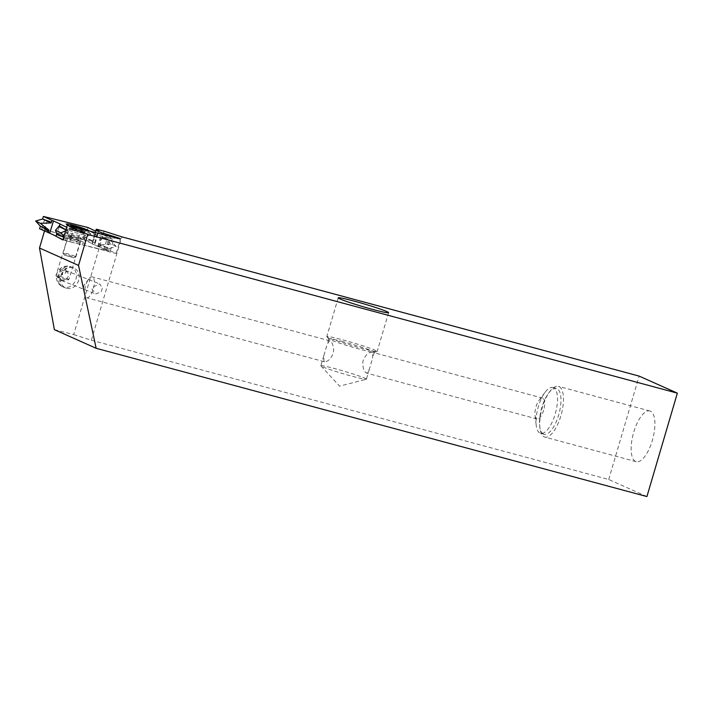 <?xml version="1.0" encoding="UTF-8"?>
<svg xmlns="http://www.w3.org/2000/svg" width="713" height="713" viewBox="0 0 713 713"><rect width="100%" height="100%" fill="white"/><g stroke="black" fill="none" stroke-linecap="round" stroke-linejoin="round"><path stroke-width="0.53" stroke-dasharray="3.56 2.67" d="M55.988 236.324L60.168 223.962M65.623 230.807L66.772 230.308L65.89 229.889M66.781 230.308L65.917 229.8L66.781 230.308L67.583 227.714L112.244 238.802L101.38 234.033M66.665 227.278L67.583 227.714M89.25 230.923A12.148 1.069 -162.8 0 1 89.392 231.253A12.148 1.069 -162.8 0 1 83.813 230.415A12.148 1.069 -162.8 0 1 69.642 225.914A12.139 1.069 17.2 0 0 81.861 229.907A12.139 1.069 17.2 0 0 89.392 231.253A12.139 1.069 17.2 0 0 89.25 230.923M101.326 234.007L95.89 231.475M39.58 228.766L84.259 239.853L92.039 243.579L92.842 240.985L96.38 237.215L90.872 234.737L87.262 230.121L95.284 233.089L95.685 231.262M63.011 239.684L69.758 241.654L73.564 229.328M83.956 242.42A12.148 1.069 17.2 0 0 68.02 237.153A12.148 1.069 17.2 0 0 62.441 236.315A12.148 1.069 17.2 0 0 67.913 239.033A12.148 1.069 17.2 0 0 80.008 242.75A12.148 1.069 17.2 0 0 85.613 243.481A12.148 1.069 17.2 0 0 83.956 242.42M92.039 243.579L95.48 231.279M69.758 241.654L108.438 251.136L91.665 243.605M63.769 240.049L64.571 237.447L63.778 237.072M63.76 237.153L64.571 237.447L63.76 237.153M63.912 236.609L64.571 237.447M103.572 250.049L107.378 237.723M108.438 251.136L109.241 248.543L100.631 244.612L111.558 244.292L116.183 246.538L109.241 248.543L100.399 245.37L100.631 244.612M116.183 246.538L111.442 241.395L112.244 238.802M111.451 241.404L102.832 237.474L103.064 236.716L111.442 241.395L103.064 236.716L103.626 234.88M102.832 237.474L111.558 244.292M99.829 247.206L100.39 245.37L109.241 248.543M98.332 246.716L102.137 234.381M95.284 233.089L96.38 237.215M84.259 239.853L85.061 237.26L92.61 241.743L85.061 237.26L92.842 240.985M95.284 233.08L87.262 230.121L95.043 233.846M87.262 230.121L88.064 227.527M90.872 234.737L85.061 237.26M78.261 238.249L82.075 225.923M44.456 229.853L48.261 217.527M80.052 237.679A9.447 0.829 -162.8 0 1 67.655 233.579A9.447 0.829 -162.8 0 1 66.362 232.714A9.447 0.829 -162.8 0 1 66.389 232.679A9.447 0.829 -162.8 0 1 69.464 233.035A9.447 0.829 -162.8 0 1 70.721 233.329A9.447 0.829 -162.8 0 1 84.41 238.249A9.447 0.829 -162.8 0 1 84.41 238.294A9.447 0.829 -162.8 0 1 81.309 237.973A9.447 0.829 -162.8 0 1 80.052 237.679M71.781 229.898A9.447 0.829 17.2 0 0 70.525 229.604A9.447 0.829 17.2 0 0 67.423 229.283A9.447 0.829 17.2 0 0 67.423 229.328A9.447 0.829 17.2 0 0 69.633 230.557A9.447 0.829 17.2 0 0 81.113 234.247A9.447 0.829 17.2 0 0 82.369 234.541A9.447 0.829 17.2 0 0 85.444 234.898A9.447 0.829 17.2 0 0 85.471 234.862A9.447 0.829 17.2 0 0 80.997 232.714A9.447 0.829 17.2 0 0 71.781 229.898M543.636 410.251A10.793 4.135 105.1 0 1 537.406 419.03A10.793 4.135 105.1 0 1 537.014 418.968A10.793 4.135 105.1 0 1 536.773 418.887A10.793 4.135 105.1 0 1 535.026 415.34A10.793 4.135 105.1 0 1 539.081 400.269A10.793 4.135 105.1 0 1 542.228 398.068A10.793 4.135 105.1 0 1 542.629 398.121A10.793 4.135 105.1 0 1 542.86 398.211A10.793 4.135 105.1 0 1 543.636 410.251M372.418 352.32L371.731 352.169C368.461 352.284 365.626 355.003 363.238 360.332L362.872 361.99C362.721 367.846 363.88 371.518 366.33 373.006L366.91 373.131L369.352 369.191L372.605 358.14L372.418 352.32L371.731 352.169M553.457 387.667A23.752 9.109 -74.9 0 0 552.932 387.48A23.752 9.109 -74.9 0 0 545.142 392.203A23.752 9.109 -74.9 0 0 538.36 406.66A23.752 9.109 -74.9 0 0 536.221 425.358A23.752 9.109 -74.9 0 0 540.062 433.165A23.752 9.109 -74.9 0 0 540.588 433.352A23.752 9.109 -74.9 0 0 555.365 413.478A23.752 9.109 -74.9 0 0 553.457 387.667M364.806 378.175A23.752 1.328 -163.6 0 1 366.411 379.173A23.752 1.328 -163.6 0 1 366.277 379.263A23.752 1.328 -163.6 0 1 346.67 374.735A23.752 1.328 -163.6 0 1 322.445 366.767A23.752 1.328 -163.6 0 1 320.912 365.912A23.752 1.328 -163.6 0 1 320.841 365.769A23.752 1.328 -163.6 0 1 339.54 369.904A23.752 1.328 -163.6 0 1 364.806 378.175M343.167 341.732A23.752 1.328 16.4 0 0 328.791 338.773A23.752 1.328 16.4 0 0 328.853 338.925A23.752 1.328 16.4 0 0 330.395 339.78A23.752 1.328 16.4 0 0 354.619 347.748A23.752 1.328 16.4 0 0 374.218 352.275A23.752 1.328 16.4 0 0 374.361 352.186A23.752 1.328 16.4 0 0 372.756 351.179A23.752 1.328 16.4 0 0 343.167 341.732M323.969 361.598L323.782 355.787L327.035 344.727L329.415 340.796L330.057 340.921C332.044 342.053 333.247 345.047 333.675 349.905L333.185 353.452C330.868 358.799 328.051 361.562 324.736 361.758L323.969 361.598L324.736 361.758M329.415 340.796L330.057 340.921M102.28 288.204L101.237 291.733L95.8 293.979L92.057 289.255L92.2 287.366L99.838 283.961L102.28 288.204M59.188 274.434A5.401 4.545 111.4 0 0 61.63 280.583A5.401 4.545 111.4 0 0 68.261 274.87A5.401 4.545 111.4 0 0 65.569 270.53A5.401 4.545 111.4 0 0 59.188 274.434M92.503 276.965A10.793 4.135 -74.9 0 0 92.262 276.885A10.793 4.135 -74.9 0 0 91.799 276.831A10.793 4.135 -74.9 0 0 88.724 279.033A10.793 4.135 -74.9 0 0 84.669 294.095A10.793 4.135 -74.9 0 0 86.416 297.651A10.793 4.135 -74.9 0 0 86.647 297.731A10.793 4.135 -74.9 0 0 87.111 297.784A10.793 4.135 -74.9 0 0 93.528 288.114A10.793 4.135 -74.9 0 0 92.503 276.965M62.985 271.894L62.263 274.87L65.195 273.364L66.478 271.591L62.985 271.894M59.945 269.986L60.872 269.969A10.793 9.082 111.4 0 0 62.53 286.697A10.793 9.082 111.4 0 0 63.19 286.991A10.793 9.082 111.4 0 0 64.081 287.286A10.793 9.082 111.4 0 0 75.631 280.129A10.793 9.082 111.4 0 0 71.728 267.188A10.793 9.082 111.4 0 0 71.068 266.894A10.793 9.082 111.4 0 0 70.168 266.6A10.793 9.082 111.4 0 0 64.491 267.215L64.286 266.956C61.585 267.375 60.142 268.382 59.945 269.986L62.263 274.87M64.464 267.125L66.478 271.591M60.872 269.969L63.047 268.846L64.286 266.956M66.799 288.346A10.793 9.082 111.4 0 0 78.492 280.797A10.793 9.082 111.4 0 0 73.787 267.954A10.793 9.082 111.4 0 0 72.886 267.669A10.793 9.082 111.4 0 0 61.193 275.218A10.793 9.082 111.4 0 0 65.908 288.061A10.793 9.082 111.4 0 0 66.799 288.346M54.384 329.647L73.697 334.584L104.125 231.181M44.5 231.012L44.821 229.934L92.547 241.778L95.676 231.164M73.697 334.584L91.353 340.226L121.789 236.832M91.353 340.226L608.715 479.501L646.914 496.56M650.434 411.178A26.256 10.071 -74.9 0 0 649.864 410.973A26.256 10.071 -74.9 0 0 633.518 432.951A26.256 10.071 -74.9 0 0 635.631 461.48A26.256 10.071 -74.9 0 0 636.21 461.685A26.256 10.071 -74.9 0 0 652.547 439.716A26.256 10.071 -74.9 0 0 650.434 411.178M608.715 479.501L639.151 376.108M58.261 237.411L56.033 236.172M55.703 235.994L44.821 229.934M92.547 241.778L95.159 243.391L92.235 243.891L116.255 253.213C115.354 253.463 112.155 252.723 106.656 250.976L62.913 240.005M71.692 238.659A6.747 0.597 -162.8 0 1 80.462 241.939A6.747 0.597 -162.8 0 1 76.336 241.244A6.747 0.597 -162.8 0 1 67.566 237.964A6.747 0.597 -162.8 0 1 71.692 238.659M60.035 276.394A6.747 0.597 -162.8 0 1 68.796 279.683A6.747 0.597 -162.8 0 1 68.564 279.754A6.747 0.597 -162.8 0 1 64.669 278.979A6.747 0.597 -162.8 0 1 56.051 275.895A6.747 0.597 -162.8 0 1 55.908 275.699A6.747 0.597 -162.8 0 1 60.035 276.394M105.248 250.513L109.49 236.101M328.577 337.73A26.256 1.471 -163.6 0 1 326.875 336.786A26.256 1.471 -163.6 0 1 326.804 336.625A26.256 1.471 -163.6 0 1 347.472 341.197A26.256 1.471 -163.6 0 1 375.412 350.341A26.256 1.471 -163.6 0 1 377.186 351.447A26.256 1.471 -163.6 0 1 377.043 351.545A26.256 1.471 -163.6 0 1 361.286 348.185A26.256 1.471 -163.6 0 1 328.577 337.73M544.171 436.864A26.256 10.071 -74.9 0 0 544.75 437.069A26.256 10.071 -74.9 0 0 561.086 415.1A26.256 10.071 -74.9 0 0 558.974 386.562A26.256 10.071 -74.9 0 0 558.404 386.357A26.256 10.071 -74.9 0 0 549.785 391.571A26.256 10.071 -74.9 0 0 539.919 428.228A26.256 10.071 -74.9 0 0 544.171 436.864M543.538 434.101A23.752 9.109 105.1 0 1 539.688 426.294A23.752 9.109 105.1 0 1 548.618 393.139A23.752 9.109 105.1 0 1 556.398 388.416A23.752 9.109 105.1 0 1 556.924 388.603A23.752 9.109 105.1 0 1 558.832 414.413A23.752 9.109 105.1 0 1 544.055 434.279A23.752 9.109 105.1 0 1 543.538 434.101M366.33 373.006L366.91 373.131M76.541 227.679L84.758 229.782M74.17 227.073L75.489 227.411M72.156 230.192L83.724 233.445L75.694 230.344L69.696 228.989L72.574 230.201L73.225 226.725M75.168 256.466A6.479 0.57 17.2 0 0 67.165 253.676A6.479 0.57 17.2 0 0 63.199 252.999A6.479 0.57 17.2 0 0 63.207 253.062A6.479 0.57 17.2 0 0 63.609 253.356A6.479 0.57 17.2 0 0 70.168 255.744A6.479 0.57 17.2 0 0 75.533 256.867A6.479 0.57 17.2 0 0 75.578 256.823A6.479 0.57 17.2 0 0 75.168 256.466M72.182 237.429A6.479 0.57 17.2 0 0 68.225 236.743A6.479 0.57 17.2 0 0 68.216 236.761A6.479 0.57 17.2 0 0 68.626 237.117A6.479 0.57 17.2 0 0 71.042 238.142A6.479 0.57 17.2 0 0 77.289 240.085A6.479 0.57 17.2 0 0 80.596 240.584A6.479 0.57 17.2 0 0 80.596 240.566A6.479 0.57 17.2 0 0 80.186 240.228A6.479 0.57 17.2 0 0 77.77 239.203A6.479 0.57 17.2 0 0 72.182 237.429M73.243 257.625L64.277 255.067L73.243 257.625M65.373 240.397L69.179 228.071M106.46 250.602L110.265 238.276M82.655 239.506L86.46 227.171M41.568 229.301L45.374 216.975M62.53 286.697A10.793 6.319 117 0 1 62.227 286.564A10.793 6.319 117 0 1 59.812 279.184A10.793 6.319 117 0 1 64.83 269.523A10.793 6.319 -63 0 1 71.728 267.188M94.642 242.946L98.305 230.504M94.936 243.481L98.751 230.513M92.057 243.721L95.979 230.415M92.235 243.891L96.166 230.54M97.672 246.422L101.701 232.714M98.626 246.787L102.307 234.265M110.372 250.664L114.24 237.527M106.656 250.976L110.907 236.538M74.197 230.967L75.311 227.367M70.801 229.461L71.915 225.861M71.14 229.319L72.182 225.95M73.314 229.711L74.419 226.11M75.694 230.344L76.523 227.67M79.223 231.467L80.114 228.588M81.264 232.251L82.378 228.65M82.619 232.982L83.697 229.506M82.28 233.124L83.385 229.524M80.106 232.732L81.22 229.131M77.726 232.09L78.831 228.499M81.032 238.195A6.702 0.588 17.2 0 0 78.537 237.135A6.702 0.588 17.2 0 0 72.744 235.299A6.702 0.588 17.2 0 0 68.644 234.639A6.702 0.588 17.2 0 0 69.072 234.978A6.702 0.588 17.2 0 0 71.567 236.039A6.702 0.588 17.2 0 0 81.442 238.588A6.702 0.588 17.2 0 0 81.032 238.195M66.389 232.679L62.441 236.315M84.41 238.294L85.471 234.862M85.444 234.898L81.442 238.588L80.596 240.566M84.41 238.249L85.613 243.481M66.362 232.714L67.423 229.283M67.423 229.328L68.644 234.639L63.199 252.999M542.629 398.121L372.159 352.231M535.026 415.34L536.221 425.358M539.081 400.269L545.142 392.203M320.912 365.912L339.602 386.143L366.277 379.263M328.791 338.773L327.035 344.727M323.782 355.787L320.841 365.769M61.63 280.583L95.8 293.979M329.843 340.841L92.262 276.885M88.724 279.033L83.671 285.753L84.669 294.095M65.569 270.53L99.838 283.961M73.787 267.954L71.068 266.894A10.793 10.793 0 0 0 57.281 272.518A10.793 10.793 0 0 0 63.19 286.991L65.908 288.061M80.462 241.939L68.796 279.683M56.051 275.895L61.63 280.022L68.564 279.754M95.159 243.391L98.964 230.477M92.013 243.748L95.658 231.36M116.255 253.213L120.461 238.891M338.22 297.847L326.804 336.625M374.218 352.275L377.043 351.545M636.21 461.685L544.75 437.069M539.688 426.294L539.919 428.228M548.618 393.139L549.785 391.571M544.055 434.279L540.588 433.352M537.014 418.968L366.544 373.077M374.361 352.186L372.605 358.14M369.352 369.191L366.411 379.173M324.228 361.687L86.647 297.731M67.566 237.964L55.908 275.699M388.603 312.677L377.186 351.447M328.853 338.925L326.875 336.786M649.864 410.973L558.404 386.357M556.398 388.416L552.932 387.48M71.897 230.183L73.002 226.582M72.574 230.201L73.599 226.877M69.696 228.989L70.801 225.397M73.457 229.836L74.304 227.099M73.216 229.631L74.33 226.039M81.523 232.26L82.637 228.659M80.845 232.233L81.835 229.033M83.724 233.445L84.838 229.853M79.963 232.607L81.068 229.007M80.204 232.803L81.309 229.212M64.277 255.067L63.207 253.062M75.578 256.823L80.596 240.584M73.528 257.919L75.533 256.867"/><path stroke-width="1.07" d="M52.013 220.37L43.395 216.44L42.593 219.034L51.443 222.206L51.202 222.955L40.276 223.285L35.65 221.03L42.593 219.034L51.443 222.206L52.013 220.37L60.168 223.962L59.232 225.834L65.917 229.8L59.224 225.834L55.454 230.361L60.953 232.83L65.623 230.807M63.011 239.684L55.988 236.324L56.782 233.73L55.454 230.361M65.89 229.889L58.992 226.591M59.794 223.998L66.665 227.278M67.878 225.156A12.148 1.069 -162.8 0 1 66.22 224.096A12.148 1.069 -162.8 0 1 71.826 224.827A12.148 1.069 -162.8 0 1 89.25 230.923A12.139 1.069 17.2 0 0 88.653 230.54A12.139 1.069 17.2 0 0 73.644 225.299A12.139 1.069 17.2 0 0 66.22 224.096A12.139 1.069 17.2 0 0 66.995 224.711A12.139 1.069 17.2 0 0 69.642 225.914A12.148 1.069 -162.8 0 1 67.878 225.156M95.711 231.181L88.064 227.527L43.395 216.44M56.042 236.146L49.696 233.187L53.502 220.861M35.65 221.03L40.383 226.173L39.58 228.766L49.696 233.187M56.55 234.488L63.76 237.153L56.55 234.488M63.778 237.072L56.782 233.73M60.953 232.83L63.912 236.609M48.199 232.696L49.001 230.103L40.276 223.285M42.593 219.034L51.202 222.955M40.383 226.173L48.76 230.852L40.383 226.173L49.001 230.103M39.5 248.008L78.537 265.432L96.148 348.292L54.384 329.647L39.5 248.008L44.5 231.012M95.676 231.164L96.255 229.176L104.125 231.181L121.789 236.832L639.151 376.108L677.35 393.157L646.914 496.56L96.148 348.292M354.12 301.109A26.256 1.471 -163.6 0 1 386.829 311.563A26.256 1.471 -163.6 0 1 388.603 312.677A26.256 1.471 -163.6 0 1 367.935 308.096A26.256 1.471 -163.6 0 1 339.994 298.952A26.256 1.471 -163.6 0 1 338.22 297.847A26.256 1.471 -163.6 0 1 354.12 301.109M78.537 265.432L87.672 234.417L67.245 225.299L110.907 236.538A8.093 0.455 16.4 0 0 120.461 238.891A8.093 0.455 16.4 0 0 114.49 236.671L101.701 232.714L95.934 230.424L98.751 230.513A8.093 0.455 16.4 0 0 98.964 230.477A8.093 0.455 16.4 0 0 98.412 230.139L96.255 229.176M87.672 234.417L677.35 393.157M58.261 237.411L62.913 240.005L67.245 225.299M84.758 229.782L74.33 226.039L70.801 225.397L74.17 227.073M75.489 227.411L76.541 227.679M102.307 234.265L102.672 233.035M114.24 237.527L114.49 236.671M76.523 227.67L76.808 226.752M80.114 228.588L80.337 227.875M95.658 231.36L95.934 230.424M74.304 227.099L74.571 226.235"/></g></svg>

